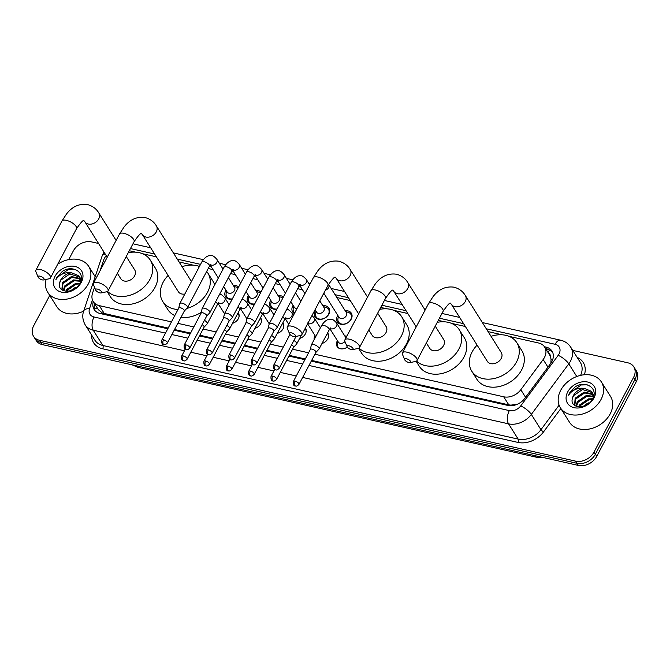 <?xml version="1.0" encoding="UTF-8"?>
<svg xmlns="http://www.w3.org/2000/svg" width="670" height="670" viewBox="0 0 670 670"><rect width="100%" height="100%" fill="white"/><g stroke="black" fill="none" stroke-linecap="round" stroke-linejoin="round"><path stroke-width="1" d="M238.152 312.706A7.755 5.871 147.8 0 1 238.436 313.108A7.755 5.871 147.8 0 1 238.336 318.694A7.755 5.871 147.8 0 1 232.515 323.334M260.513 317.748A7.755 5.871 147.8 0 1 260.798 318.149A7.755 5.871 147.8 0 1 260.697 323.736A7.755 5.871 147.8 0 1 254.885 328.375M282.882 322.789A7.755 5.871 147.8 0 1 283.167 323.191A7.755 5.871 147.8 0 1 283.067 328.777A7.755 5.871 147.8 0 1 277.246 333.417M305.378 328.007A7.755 5.871 147.8 0 1 305.528 328.233A7.755 5.871 147.8 0 1 305.428 333.819A7.755 5.871 147.8 0 1 299.616 338.459M327.613 332.873A7.755 5.871 147.8 0 1 327.898 333.275A7.755 5.871 147.8 0 1 327.798 338.861A7.755 5.871 147.8 0 1 321.977 343.501M314.113 339.715A7.755 5.871 147.8 0 1 314.875 335.955A7.755 5.871 147.8 0 1 315.059 335.628M347.303 347.102A7.755 5.871 147.8 0 1 337.136 346.583A7.755 5.871 147.8 0 1 337.245 340.997A7.755 5.871 147.8 0 1 337.42 340.67M232.222 299.096A8.249 6.248 147.8 0 1 225.547 296.768A8.249 6.248 147.8 0 1 225.656 290.822A8.249 6.248 147.8 0 1 226.008 290.21M254.583 304.138A8.249 6.248 147.8 0 1 247.908 301.81A8.249 6.248 147.8 0 1 248.017 295.864A8.249 6.248 147.8 0 1 248.377 295.252M276.945 309.18A8.249 6.248 147.8 0 1 270.278 306.852A8.249 6.248 147.8 0 1 270.387 300.905A8.249 6.248 147.8 0 1 270.739 300.294M294.39 313.552A8.249 6.248 147.8 0 1 292.639 311.893A8.249 6.248 147.8 0 1 292.748 305.947A8.249 6.248 147.8 0 1 293.108 305.336M322.848 305.729A8.249 6.248 147.8 0 1 328.962 308.141A8.249 6.248 147.8 0 1 328.861 314.088A8.249 6.248 147.8 0 1 321.868 319.222A8.249 6.248 147.8 0 1 315.009 316.935A8.249 6.248 147.8 0 1 315.118 310.989A8.249 6.248 147.8 0 1 315.47 310.378M345.217 310.771A8.249 6.248 147.8 0 1 351.331 313.183A8.249 6.248 147.8 0 1 351.222 319.129A8.249 6.248 147.8 0 1 344.229 324.263A8.249 6.248 147.8 0 1 337.37 321.977A8.249 6.248 147.8 0 1 337.479 316.031A8.249 6.248 147.8 0 1 337.839 315.419M314.925 354.237L503.714 396.799A14.539 11.005 -32.2 0 0 520.799 389.731L543.161 359.539A14.539 11.005 -32.2 0 0 544.434 357.529A14.539 11.005 -32.2 0 0 544.626 347.052A14.539 11.005 -32.2 0 0 538.571 342.998L509.049 336.34M550.882 363.165L551.05 359.195L550.229 356.088A4.849 3.668 -32.2 0 0 548.403 353.048M544.626 347.052L549.685 355.083A14.539 11.005 147.8 0 1 550.229 356.088M311.651 360.418L508.79 404.856L510.867 405.141L517.483 404.161M94.529 287.254L92.544 293.192A14.539 11.005 -32.2 0 0 93.256 301.584L98.373 309.708L102.46 313.066L168.178 328.074M174.543 329.506L190.54 333.116M199.827 335.209L212.909 338.157M222.197 340.251L235.271 343.199M244.558 345.293L257.64 348.241M266.928 350.335L280.001 353.283M289.289 355.376L305.286 358.978M93.256 301.584A14.539 11.005 -32.2 0 0 99.302 305.637L171.445 321.893M177.818 323.334L193.814 326.935M203.102 329.029L216.175 331.977M225.463 334.07L238.545 337.018M247.825 339.112L260.906 342.06M270.194 344.154L283.276 347.102M292.555 349.196L308.552 352.805M106.229 255.63A14.539 11.005 -32.2 0 0 103.515 260.429L100.056 270.755M502.207 334.799L488.078 331.616M465.374 326.499L451.48 323.367M444.637 321.818L438.289 320.394M407.804 313.518L393.91 310.386M387.067 308.845L380.728 307.413M350.234 300.537L336.868 297.53M324.849 294.817L323.158 294.432M302.488 289.775L297.664 288.686M280.119 284.733L275.303 283.644M257.757 279.691L252.933 278.603M235.388 274.65L230.572 273.561M213.027 269.608L208.211 268.519M193.211 265.144L179.083 261.953M156.378 256.836L142.484 253.704M135.65 252.163L129.302 250.731M344.799 336.022A7.755 5.871 147.8 0 1 346.876 336.122M300.487 300.688A8.249 6.248 147.8 0 1 301.232 300.629M278.117 295.646A8.249 6.248 147.8 0 1 283.377 297.045M255.756 290.604A8.249 6.248 147.8 0 1 261.007 291.994M233.395 285.562A8.249 6.248 147.8 0 1 238.646 286.953M572.741 350.385L627.748 362.78A14.539 11.005 147.8 0 1 633.795 366.833A14.539 11.005 147.8 0 1 633.611 377.319L594.022 452.074A14.539 11.005 147.8 0 1 575.664 461.153L39.547 340.293L40.904 342.437A14.539 11.005 147.8 0 1 34.848 338.384A14.539 11.005 147.8 0 0 40.904 342.437L577.012 463.297L40.904 342.437L42.252 344.581A14.539 11.005 147.8 0 1 36.205 340.528L33.5 336.24A14.539 11.005 147.8 0 1 33.693 325.754L49.731 295.453M594.022 452.074L595.379 454.218A14.539 11.005 147.8 0 1 577.012 463.297A14.539 11.005 147.8 0 0 595.379 454.218L634.959 379.454L595.379 454.218L596.727 456.362A14.539 11.005 147.8 0 1 578.369 465.432L42.252 344.581M633.795 366.833L635.152 368.977A14.539 11.005 147.8 0 1 634.959 379.454A14.539 11.005 147.8 0 0 635.152 368.977L636.5 371.121A14.539 11.005 147.8 0 1 636.307 381.599L596.727 456.362M311.282 361.122L507.751 405.409A14.539 11.005 -32.2 0 0 524.836 398.34L550.556 363.617A14.539 11.005 -32.2 0 0 551.829 361.616A14.539 11.005 -32.2 0 0 552.013 351.13A14.539 11.005 -32.2 0 0 545.966 347.077L544.409 346.725M545.774 348.877L547.315 349.221A14.539 11.005 147.8 0 1 552.608 352.253M68.717 259.6L73.273 250.999A14.539 11.005 147.8 0 1 91.631 241.92L98.582 243.486M39.547 340.293A14.539 11.005 147.8 0 1 33.5 336.24M93.272 301.609A14.539 11.005 -32.2 0 0 94.143 309.481A14.539 11.005 -32.2 0 0 100.19 313.535L167.802 328.777M174.175 330.209L190.171 333.819M199.459 335.913L212.532 338.861M221.82 340.955L234.902 343.903M244.19 345.996L257.263 348.944M266.551 351.038L279.633 353.986M288.912 356.08L304.909 359.681M94.897 310.503A14.539 11.005 147.8 0 1 94.621 303.753M560.698 390.309A24.229 18.341 147.8 0 1 581.233 375.217A24.229 18.341 147.8 0 1 601.384 381.942A24.229 18.341 147.8 0 1 601.065 399.412A24.229 18.341 147.8 0 1 580.53 414.504A24.229 18.341 147.8 0 1 560.38 407.779A24.229 18.341 147.8 0 1 560.698 390.309M601.384 381.942L610.504 396.406A24.229 18.341 147.8 0 1 610.186 413.876A24.229 18.341 147.8 0 1 589.642 428.968A24.229 18.341 147.8 0 1 569.5 422.242L560.38 407.779M572.431 398.357C569.157 409.018 587.54 409.755 592.548 398.952C598.846 388.433 585.605 379.865 575.128 386.883L569.508 393.014L568.587 395.191L569.994 393.315C573.847 389.253 578.637 387.62 584.374 388.433A10.955 8.291 147.8 0 0 573.445 395.484A10.955 8.291 147.8 0 0 572.431 398.357L573.553 395.652L582.548 389.546L592.414 392.645M594.039 397.829A15.804 11.96 147.8 0 1 574.09 407.687A15.804 11.96 147.8 0 1 567.725 391.891A15.804 11.96 147.8 0 1 587.674 382.034A15.804 11.96 147.8 0 1 594.039 397.829M593.126 394.58L584.692 392.947L575.697 399.052L574.768 405.517M593 394.069L584.156 392.092L575.162 398.198L574.567 405.367M593.31 396.849L586.836 396.347L577.841 402.452L576.543 406.414M593.319 396.246L586.3 395.501L577.306 401.606L575.999 406.204M592.221 399.513L588.98 399.747L579.986 405.853L579.424 406.925M592.64 398.767L588.444 398.901L579.45 405.007L578.57 406.866M593.746 395.87L591.493 391.314L584.374 388.433M593.26 397.411L592.163 392.21M593.913 395.057L593.369 394.429M583.796 406.221A10.955 8.291 147.8 0 1 588.595 402.871L583.093 406.439M587.263 384.84L581.192 384.974L569.567 393.106L568.587 395.191M57.737 264.189A24.229 18.341 147.8 0 1 88.683 266.359A24.229 18.341 147.8 0 1 88.365 283.829A24.229 18.341 147.8 0 1 67.829 298.929A24.229 18.341 147.8 0 1 47.679 292.195A24.229 18.341 147.8 0 1 46.13 279.415M59.73 282.782C56.456 293.443 74.839 294.18 79.847 283.377C86.145 272.849 72.913 264.281 62.427 271.308L56.808 277.439L55.886 279.616L57.293 277.74C61.146 273.67 65.945 272.045 71.673 272.858A10.955 8.291 147.8 0 0 60.744 279.901A10.955 8.291 147.8 0 0 59.73 282.782L60.853 280.068L69.848 273.963L79.713 277.07M81.346 282.246A15.804 11.96 147.8 0 1 61.389 292.103A15.804 11.96 147.8 0 1 55.024 276.316A15.804 11.96 147.8 0 1 74.973 266.451A15.804 11.96 147.8 0 1 81.346 282.246M80.434 279.005L71.992 277.363L62.997 283.469L62.067 289.934M80.299 278.494L71.456 276.517L62.461 282.623L61.866 289.783M80.609 281.266L74.135 280.772L65.141 286.877L63.843 290.839M80.626 280.663L73.599 279.918L64.605 286.023L63.298 290.621M79.521 283.938L76.279 284.172L67.285 290.278L66.724 291.349M79.948 283.192L75.743 283.318L66.749 289.423L65.878 291.291M81.053 280.286L79.998 277.481M80.568 281.835L78.792 275.738L71.673 272.858M81.212 279.474L80.668 278.846M71.104 290.638A10.955 8.291 147.8 0 1 75.894 287.288L70.392 290.864M83.65 311.148A24.229 18.341 147.8 0 1 56.799 306.667L47.679 292.195M74.563 269.265L68.499 269.399L56.875 277.531L55.886 279.616M406.472 358.768A3.392 1.34 -152.1 0 0 404.68 359.723A3.392 1.34 -152.1 0 0 408.834 362.52A3.392 1.34 -152.1 0 0 410.09 362.587A3.392 1.34 -152.1 0 0 410.082 360.778A3.392 1.34 -152.1 0 0 406.472 358.768M404.68 359.723L402.511 354.472A8.241 3.258 27.9 0 1 402.461 352.856A8.241 3.258 27.9 0 1 406.866 352.16A8.241 3.258 27.9 0 1 414.479 355.963A8.241 3.258 27.9 0 1 417.016 360.569A8.241 3.258 27.9 0 1 415.66 361.432L410.09 362.587M465.382 295.604A8.241 6.239 -32.2 0 1 465.273 301.542A8.241 6.239 -32.2 0 1 454.871 306.684A8.241 6.239 -32.2 0 1 451.438 304.389L487.333 361.348A8.241 6.239 -32.2 0 0 494.184 363.634A8.241 6.239 -32.2 0 0 501.168 358.5A8.241 6.239 -32.2 0 0 501.277 352.562L465.382 295.604C462.97 291.458 459.218 288.661 454.118 287.196C445.81 286.04 438.791 289.189 433.055 296.651L428.498 303.669L402.461 352.856M491.043 336.323A26.658 20.175 147.8 0 1 516.855 342.739A26.658 20.175 147.8 0 1 516.511 361.959A26.658 20.175 147.8 0 1 493.916 378.567A26.658 20.175 147.8 0 1 471.755 371.163A26.658 20.175 147.8 0 1 472.099 351.951A26.658 20.175 147.8 0 1 477.107 345.109M516.855 342.739L521.922 350.779A26.658 20.175 147.8 0 1 521.57 369.999A26.658 20.175 147.8 0 1 498.982 386.598A26.658 20.175 147.8 0 1 476.822 379.203L471.755 371.163M348.903 345.795A3.392 1.34 -152.1 0 0 347.11 346.742A3.392 1.34 -152.1 0 0 351.273 349.547A3.392 1.34 -152.1 0 0 352.521 349.614A3.392 1.34 -152.1 0 0 352.512 347.797A3.392 1.34 -152.1 0 0 348.903 345.795M347.11 346.742L344.941 341.491A8.241 3.258 27.9 0 1 344.891 339.883A8.241 3.258 27.9 0 1 349.296 339.179A8.241 3.258 27.9 0 1 356.909 342.981A8.241 3.258 27.9 0 1 359.455 347.588A8.241 3.258 27.9 0 1 358.09 348.45L352.521 349.614M426.346 342.948L429.763 348.366A8.241 6.239 -32.2 0 0 436.614 350.653A8.241 6.239 -32.2 0 0 443.599 345.519A8.241 6.239 -32.2 0 0 443.707 339.581L435.24 326.148M437.259 322.337A26.658 20.175 147.8 0 1 459.285 329.766A26.658 20.175 147.8 0 1 458.942 348.978A26.658 20.175 147.8 0 1 416.547 361.08M459.285 329.766L464.352 337.797A26.658 20.175 147.8 0 1 464.008 357.018A26.658 20.175 147.8 0 1 441.413 373.625A26.658 20.175 147.8 0 1 419.253 366.222L416.137 361.289M291.341 332.814A3.392 1.34 -152.1 0 0 289.541 333.769A3.392 1.34 -152.1 0 0 293.703 336.566A3.392 1.34 -152.1 0 0 294.959 336.633A3.392 1.34 -152.1 0 0 294.942 334.824A3.392 1.34 -152.1 0 0 291.341 332.814M289.541 333.769L287.371 328.509A8.241 3.258 27.9 0 1 287.321 326.901A8.241 3.258 27.9 0 1 291.735 326.198A8.241 3.258 27.9 0 1 299.339 330.009A8.241 3.258 27.9 0 1 301.885 334.615A8.241 3.258 27.9 0 1 300.52 335.477L294.959 336.633M368.785 329.967L372.202 335.394A8.241 6.239 -32.2 0 0 379.053 337.68A8.241 6.239 -32.2 0 0 386.029 332.546A8.241 6.239 -32.2 0 0 386.138 326.608L377.671 313.175M379.689 309.364A26.658 20.175 147.8 0 1 401.724 316.784A26.658 20.175 147.8 0 1 401.372 336.005A26.658 20.175 147.8 0 1 358.978 348.099M401.724 316.784L406.782 324.824A26.658 20.175 147.8 0 1 406.439 344.037A26.658 20.175 147.8 0 1 383.843 360.644A26.658 20.175 147.8 0 1 361.683 353.249L358.576 348.308M97.477 289.113A3.392 1.34 -152.1 0 0 95.684 290.068A3.392 1.34 -152.1 0 0 99.847 292.865A3.392 1.34 -152.1 0 0 101.103 292.932A3.392 1.34 -152.1 0 0 101.086 291.123A3.392 1.34 -152.1 0 0 97.477 289.113M95.684 290.068L93.515 284.809A8.241 3.258 27.9 0 1 93.465 283.201A8.241 3.258 27.9 0 1 97.879 282.497A8.241 3.258 27.9 0 1 105.483 286.308A8.241 3.258 27.9 0 1 108.029 290.914A8.241 3.258 27.9 0 1 106.664 291.777L101.103 292.932M178.019 309.481A26.658 20.175 147.8 0 1 162.76 301.508A26.658 20.175 147.8 0 1 163.112 282.288A26.658 20.175 147.8 0 1 168.111 275.454M182.056 266.668A26.658 20.175 147.8 0 1 199.434 266.442M206.661 271.434A26.658 20.175 147.8 0 1 207.868 273.084A26.658 20.175 147.8 0 1 207.516 292.304A26.658 20.175 147.8 0 1 186.746 308.476M207.868 273.084L212.926 281.124A26.658 20.175 147.8 0 1 214.668 284.959M191.436 281.559L156.386 225.941A8.241 6.239 -32.2 0 1 156.278 231.887A8.241 6.239 -32.2 0 1 145.876 237.029A8.241 6.239 -32.2 0 1 142.45 234.726L178.346 291.693A8.241 6.239 -32.2 0 0 184.82 294.046M201.302 312.304A26.658 20.175 147.8 0 1 180.992 317.337M174.795 315.578A26.658 20.175 147.8 0 1 167.827 309.548L162.76 301.508M39.915 276.141A3.392 1.34 -152.1 0 0 38.115 277.087A3.392 1.34 -152.1 0 0 42.277 279.884A3.392 1.34 -152.1 0 0 43.533 279.951A3.392 1.34 -152.1 0 0 43.517 278.142A3.392 1.34 -152.1 0 0 39.915 276.141M38.115 277.087L35.946 271.836A8.241 3.258 27.9 0 1 35.895 270.219A8.241 3.258 27.9 0 1 40.309 269.524A8.241 3.258 27.9 0 1 47.913 273.327A8.241 3.258 27.9 0 1 50.459 277.933A8.241 3.258 27.9 0 1 49.094 278.795L43.533 279.951M117.359 273.285L120.776 278.712A8.241 6.239 -32.2 0 0 127.627 280.998A8.241 6.239 -32.2 0 0 134.611 275.864A8.241 6.239 -32.2 0 0 134.712 269.926L126.253 256.493M128.272 252.682A26.658 20.175 147.8 0 1 150.298 260.111A26.658 20.175 147.8 0 1 149.946 279.323A26.658 20.175 147.8 0 1 107.552 291.425M150.298 260.111L155.365 268.142A26.658 20.175 147.8 0 1 155.013 287.363A26.658 20.175 147.8 0 1 132.417 303.962A26.658 20.175 147.8 0 1 110.257 296.567L107.15 291.634M338.409 316.332L337.973 318.577A7.269 5.502 -32.2 0 0 338.534 321.994A7.269 5.502 -32.2 0 0 344.581 324.012A7.269 5.502 -32.2 0 0 350.745 319.481A7.269 5.502 -32.2 0 0 350.837 314.238A7.269 5.502 -32.2 0 0 348.006 312.262L345.787 311.684M323.819 293.184L338.97 317.228A4.363 3.3 -32.2 0 0 342.596 318.434A4.363 3.3 -32.2 0 0 346.298 315.721A4.363 3.3 -32.2 0 0 346.356 312.572L328.66 284.499A4.363 3.3 -32.2 0 1 328.602 287.639A4.363 3.3 -32.2 0 1 325.377 290.236M316.047 311.29L315.612 313.535A7.269 5.502 -32.2 0 0 316.173 316.952A7.269 5.502 -32.2 0 0 322.22 318.97A7.269 5.502 -32.2 0 0 328.375 314.439A7.269 5.502 -32.2 0 0 328.476 309.197A7.269 5.502 -32.2 0 0 325.637 307.22L323.426 306.642M315.059 309.724L316.609 312.187A4.363 3.3 -32.2 0 0 320.235 313.392A4.363 3.3 -32.2 0 0 323.928 310.679A4.363 3.3 -32.2 0 0 323.987 307.53L319.766 300.838M273.77 331.231L276.844 327.957A4.363 1.725 -152.1 0 0 276.953 327.806A4.363 1.725 -152.1 0 0 276.735 326.583A4.363 1.725 -152.1 0 0 271.584 323.35A4.363 1.725 -152.1 0 0 269.248 323.727A4.363 1.725 -152.1 0 0 269.181 323.903L268.201 328.283M273.72 331.281A3.149 1.248 -152.1 0 0 273.804 331.173A3.149 1.248 -152.1 0 0 273.645 330.293A3.149 1.248 -152.1 0 0 269.918 327.957A3.149 1.248 -152.1 0 0 268.234 328.225A3.149 1.248 -152.1 0 0 268.184 328.35M251.409 326.19L254.483 322.915A4.363 1.725 -152.1 0 0 254.592 322.764A4.363 1.725 -152.1 0 0 254.374 321.541A4.363 1.725 -152.1 0 0 249.215 318.309A4.363 1.725 -152.1 0 0 246.878 318.685A4.363 1.725 -152.1 0 0 246.82 318.861L245.84 323.241M251.359 326.24A3.149 1.248 -152.1 0 0 251.434 326.131A3.149 1.248 -152.1 0 0 251.275 325.252A3.149 1.248 -152.1 0 0 247.557 322.915A3.149 1.248 -152.1 0 0 245.873 323.183A3.149 1.248 -152.1 0 0 245.823 323.309M293.678 306.249L293.242 308.493A7.269 5.502 -32.2 0 0 293.812 311.91A7.269 5.502 -32.2 0 0 294.716 312.932M290.797 301.668L294.239 307.145A4.363 3.3 -32.2 0 0 297.095 308.451M282.824 298.083A7.269 5.502 -32.2 0 0 280.906 297.137L278.695 296.559M268.427 296.626L271.878 302.103A4.363 3.3 -32.2 0 0 275.504 303.309A4.363 3.3 -32.2 0 0 279.197 300.596A4.363 3.3 -32.2 0 0 279.256 297.447L273.134 287.74M229.04 321.148L232.122 317.873A4.363 1.725 -152.1 0 0 232.23 317.722A4.363 1.725 -152.1 0 0 232.004 316.5A4.363 1.725 -152.1 0 0 226.854 313.267A4.363 1.725 -152.1 0 0 224.517 313.644A4.363 1.725 -152.1 0 0 224.45 313.82L223.47 318.2M228.998 321.198A3.149 1.248 -152.1 0 0 229.073 321.089A3.149 1.248 -152.1 0 0 228.914 320.21A3.149 1.248 -152.1 0 0 225.187 317.873A3.149 1.248 -152.1 0 0 223.504 318.141A3.149 1.248 -152.1 0 0 223.462 318.267M271.316 301.207L270.881 303.451A7.269 5.502 -32.2 0 0 271.442 306.868A7.269 5.502 -32.2 0 0 277.062 308.962M260.463 293.041A7.269 5.502 -32.2 0 0 258.545 292.095L256.334 291.517M246.066 291.584L249.516 297.061A4.363 3.3 -32.2 0 0 253.143 298.267A4.363 3.3 -32.2 0 0 256.836 295.554A4.363 3.3 -32.2 0 0 256.895 292.405L250.773 282.698M206.678 316.106L209.752 312.831A4.363 1.725 -152.1 0 0 209.861 312.681A4.363 1.725 -152.1 0 0 209.643 311.458A4.363 1.725 -152.1 0 0 204.484 308.225A4.363 1.725 -152.1 0 0 202.156 308.602A4.363 1.725 -152.1 0 0 202.089 308.778L201.109 313.158M206.628 316.156A3.149 1.248 -152.1 0 0 206.703 316.047A3.149 1.248 -152.1 0 0 206.544 315.168A3.149 1.248 -152.1 0 0 202.826 312.831A3.149 1.248 -152.1 0 0 201.142 313.099A3.149 1.248 -152.1 0 0 201.092 313.225M248.947 296.165L248.52 298.41A7.269 5.502 -32.2 0 0 249.081 301.827A7.269 5.502 -32.2 0 0 254.701 303.92M238.093 288A7.269 5.502 -32.2 0 0 236.175 287.053L233.964 286.475M223.696 286.542L227.147 292.019A4.363 3.3 -32.2 0 0 230.773 293.226A4.363 3.3 -32.2 0 0 234.475 290.512A4.363 3.3 -32.2 0 0 234.525 287.363L228.403 277.656M184.309 311.064L187.391 307.79A4.363 1.725 -152.1 0 0 187.5 307.639A4.363 1.725 -152.1 0 0 187.273 306.416A4.363 1.725 -152.1 0 0 182.123 303.183A4.363 1.725 -152.1 0 0 179.786 303.56A4.363 1.725 -152.1 0 0 179.719 303.736L178.739 308.116M184.267 311.115A3.149 1.248 -152.1 0 0 184.342 311.006A3.149 1.248 -152.1 0 0 184.183 310.126A3.149 1.248 -152.1 0 0 180.464 307.79A3.149 1.248 -152.1 0 0 178.773 308.058A3.149 1.248 -152.1 0 0 178.731 308.183M226.586 291.123L226.15 293.368A7.269 5.502 -32.2 0 0 226.711 296.785A7.269 5.502 -32.2 0 0 232.331 298.879M345.929 337.906A4.363 3.3 -32.2 0 0 345.703 337.446L336.583 322.982A4.363 3.3 -32.2 0 1 336.524 326.123A4.363 3.3 -32.2 0 1 331.248 328.886A4.363 3.3 -32.2 0 1 330.109 328.493M315.897 352.403L318.97 349.129A4.363 1.725 -152.1 0 0 319.079 348.978A4.363 1.725 -152.1 0 0 318.861 347.755A4.363 1.725 -152.1 0 0 313.702 344.522A4.363 1.725 -152.1 0 0 311.374 344.899A4.363 1.725 -152.1 0 0 311.307 345.075L310.327 349.455M315.846 352.453A3.149 1.248 -152.1 0 0 315.93 352.345A3.149 1.248 -152.1 0 0 315.763 351.465A3.149 1.248 -152.1 0 0 312.044 349.129A3.149 1.248 -152.1 0 0 310.361 349.397A3.149 1.248 -152.1 0 0 310.31 349.522M337.764 341.206L337.328 343.45A7.269 5.502 -32.2 0 0 337.889 346.859A7.269 5.502 -32.2 0 0 340.452 348.769M329.908 328.744L338.325 342.094A4.363 3.3 -32.2 0 0 344.966 341.558M328.434 337.203A7.269 5.502 -32.2 0 0 327.823 334.07A7.269 5.502 -32.2 0 0 327.32 333.417M293.527 347.361L296.609 344.087A4.363 1.725 -152.1 0 0 296.718 343.936A4.363 1.725 -152.1 0 0 296.492 342.713A4.363 1.725 -152.1 0 0 293.896 340.502M293.485 347.412A3.149 1.248 -152.1 0 0 293.56 347.303A3.149 1.248 -152.1 0 0 293.401 346.423A3.149 1.248 -152.1 0 0 291.592 344.857M306.064 332.161A7.269 5.502 -32.2 0 0 305.461 329.029A7.269 5.502 -32.2 0 0 305.101 328.543M271.166 342.32L274.239 339.045A4.363 1.725 -152.1 0 0 274.348 338.894A4.363 1.725 -152.1 0 0 274.13 337.672A4.363 1.725 -152.1 0 0 271.534 335.461M271.116 342.37A3.149 1.248 -152.1 0 0 271.199 342.261A3.149 1.248 -152.1 0 0 271.04 341.382A3.149 1.248 -152.1 0 0 269.223 339.816M283.703 327.119A7.269 5.502 -32.2 0 0 283.092 323.987A7.269 5.502 -32.2 0 0 282.589 323.334M248.804 337.278L251.878 334.003A4.363 1.725 -152.1 0 0 251.987 333.853A4.363 1.725 -152.1 0 0 251.761 332.63A4.363 1.725 -152.1 0 0 249.173 330.419M248.754 337.328A3.149 1.248 -152.1 0 0 248.83 337.219A3.149 1.248 -152.1 0 0 248.671 336.34A3.149 1.248 -152.1 0 0 246.862 334.774M261.334 322.077A7.269 5.502 -32.2 0 0 260.731 318.945A7.269 5.502 -32.2 0 0 260.228 318.292M226.435 332.236L229.509 328.962A4.363 1.725 -152.1 0 0 229.617 328.811A4.363 1.725 -152.1 0 0 229.4 327.588A4.363 1.725 -152.1 0 0 226.803 325.377M226.385 332.286A3.149 1.248 -152.1 0 0 226.468 332.178A3.149 1.248 -152.1 0 0 226.309 331.298A3.149 1.248 -152.1 0 0 224.5 329.732M238.972 317.036A7.269 5.502 -32.2 0 0 238.361 313.903A7.269 5.502 -32.2 0 0 237.858 313.25M204.074 327.195L207.147 323.92A4.363 1.725 -152.1 0 0 207.256 323.769A4.363 1.725 -152.1 0 0 207.038 322.546A4.363 1.725 -152.1 0 0 204.442 320.335M204.023 327.245A3.149 1.248 -152.1 0 0 204.099 327.136A3.149 1.248 -152.1 0 0 203.94 326.257A3.149 1.248 -152.1 0 0 202.131 324.69M547.951 367.135L543.161 359.539M548.01 352.428A14.539 7.571 -77.3 0 1 549.618 350.008M510.59 405.719A14.539 7.571 -77.3 0 1 510.867 405.141M102.049 313.954A14.539 7.571 -77.3 0 1 102.46 313.066M551.05 359.195A14.539 4.347 36.5 0 1 552.549 360.016M94.445 309.155A14.539 6.968 18.5 0 1 97.527 308.368M525.59 397.327L520.799 389.731M508.79 404.856L503.714 396.799M104.378 313.686L99.302 305.637M534.392 455.525A16.959 8.827 102.7 0 0 537.332 457.434L138.28 367.478A16.959 8.827 -77.3 0 1 135.34 365.56M636.307 381.599L633.611 377.319M578.369 465.432L575.664 461.153M547.315 349.221L545.966 347.077M308.987 365.452L509.334 410.609A9.69 7.337 -32.2 0 0 520.724 405.903L558.185 355.326A9.69 7.337 -32.2 0 0 559.031 353.986A9.69 7.337 -32.2 0 0 555.12 344.296L486.286 328.777M555.12 344.296A9.69 5.042 102.7 0 1 560.631 340.201C564.969 341.214 568.336 343.543 570.731 347.186A19.388 14.673 147.8 0 1 570.48 361.163A19.388 14.673 147.8 0 1 568.788 363.844L576.769 376.515M103.984 252.071L102.083 256.099A9.69 4.648 18.5 0 1 105.19 253.98M577.163 357.403A21.808 16.507 147.8 0 1 584.424 374.748M580.639 375.342A19.388 14.673 -32.2 0 0 580.354 362.462L570.731 347.186M560.857 408.533L543.605 431.815A21.808 16.507 147.8 0 1 517.969 442.418L102.661 348.794A21.808 16.507 147.8 0 1 91.606 335.025M558.185 355.326A9.69 2.898 36.5 0 1 568.788 363.844L531.327 414.42L540.958 429.688L559.098 405.183M520.724 405.903A9.69 2.898 36.5 0 1 531.327 414.42A19.388 14.673 147.8 0 1 508.538 423.842L518.17 439.11A19.388 14.673 -32.2 0 0 540.958 429.688A2.42 0.72 -143.5 0 0 543.605 431.815M184.451 350.779L93.239 330.218L102.862 345.486L518.17 439.11A2.42 1.265 -77.3 0 1 517.969 442.418M92.452 299.934L89.52 308.694A9.69 7.337 -32.2 0 0 94.026 316.985A9.69 5.042 102.7 0 0 93.239 330.218A19.388 14.673 147.8 0 1 85.174 324.816L94.797 340.084A19.388 14.673 -32.2 0 0 102.862 345.486A2.42 1.265 -77.3 0 1 102.661 348.794M509.334 410.609A9.69 5.042 102.7 0 0 508.538 423.842L302.647 377.428M296.282 375.987L280.286 372.386M273.913 370.946L257.916 367.344M251.552 365.904L235.555 362.303M229.182 360.862L213.186 357.261M206.821 355.82L190.824 352.219M463.59 323.66L439.445 318.216M406.02 310.687L381.875 305.244M348.45 297.706L335.084 294.691M300.704 286.944L298.82 286.517M278.335 281.903L276.45 281.475M255.974 276.861L254.089 276.434M233.604 271.819L231.72 271.392M211.243 266.777L209.358 266.35M200.539 264.365L177.299 259.123M154.594 254.005L130.449 248.562M94.026 316.985L165.515 333.107M171.88 334.539L187.876 338.149M197.164 340.243L210.246 343.191M219.534 345.284L232.607 348.233M241.895 350.326L254.977 353.274M264.256 355.368L277.338 358.316M286.626 360.41L302.622 364.011M102.083 256.099L83.708 310.972A9.69 4.648 18.5 0 1 89.52 308.694M450.491 303.276L450.542 303.284C449.947 302.296 447.451 305.001 443.063 311.382A8.241 3.258 -152.1 0 0 440.517 306.776A8.241 3.258 -152.1 0 0 432.912 302.974A8.241 3.258 -152.1 0 0 428.498 303.669M416.221 326.868L393.868 291.408A8.241 6.239 -32.2 0 0 397.302 293.703A8.241 6.239 -32.2 0 0 407.703 288.561A8.241 6.239 -32.2 0 0 407.812 282.623C405.409 278.486 401.648 275.68 396.548 274.223C388.24 273.067 381.222 276.216 375.493 283.678L370.929 290.696L344.891 339.883M392.922 290.294L392.972 290.303C392.377 289.323 389.89 292.019 385.493 298.401A8.241 3.258 -152.1 0 0 382.947 293.795A8.241 3.258 -152.1 0 0 375.342 289.993A8.241 3.258 -152.1 0 0 370.929 290.696M358.651 313.887L336.307 278.435A8.241 6.239 -32.2 0 0 339.732 280.73A8.241 6.239 -32.2 0 0 350.134 275.588A8.241 6.239 -32.2 0 0 350.243 269.65C347.839 265.504 344.087 262.699 338.978 261.241C330.67 260.086 323.652 263.235 317.923 270.697L313.359 277.715L287.321 326.901M335.36 277.321L335.402 277.321C334.816 276.341 332.32 279.047 327.923 285.428A8.241 3.258 -152.1 0 0 325.385 280.822A8.241 3.258 -152.1 0 0 317.773 277.02A8.241 3.258 -152.1 0 0 313.359 277.715M141.504 233.612L141.546 233.621C140.96 232.641 138.464 235.346 134.067 241.728A8.241 3.258 -152.1 0 0 131.521 237.121A8.241 3.258 -152.1 0 0 123.917 233.319A8.241 3.258 -152.1 0 0 119.503 234.014L93.465 283.201M107.225 257.213L84.881 221.753A8.241 6.239 -32.2 0 0 88.306 224.048A8.241 6.239 -32.2 0 0 98.716 218.906A8.241 6.239 -32.2 0 0 98.817 212.968C96.413 208.822 92.661 206.025 87.561 204.568C79.253 203.404 72.226 206.561 66.498 214.015L61.941 221.041L35.895 270.219M83.934 220.639L83.984 220.648C83.39 219.659 80.894 222.365 76.497 228.746A8.241 3.258 -152.1 0 0 73.96 224.14A8.241 3.258 -152.1 0 0 66.347 220.338A8.241 3.258 -152.1 0 0 61.941 221.041M275.328 365.024A3.149 1.641 -77.3 0 0 275.069 369.329A3.149 1.641 102.7 0 0 275.73 369.84C276.492 370.342 277.656 369.807 279.206 368.24A3.149 1.248 -152.1 0 0 278.234 366.482A3.149 1.248 -152.1 0 0 275.328 365.024A3.149 1.248 -152.1 0 0 273.645 365.292L289.984 334.439M252.959 359.983A3.149 1.641 -77.3 0 0 252.707 364.287A3.149 1.641 102.7 0 0 253.369 364.798C254.131 365.301 255.287 364.765 256.845 363.199A3.149 1.248 -152.1 0 0 255.873 361.44A3.149 1.248 -152.1 0 0 252.959 359.983A3.149 1.248 -152.1 0 0 251.275 360.251L268.234 328.225M299.817 284.968A4.363 3.3 -32.2 0 0 300.964 285.37A4.363 3.3 -32.2 0 0 306.24 282.598A4.363 3.3 -32.2 0 0 306.291 279.457L309.632 284.758M299.733 284.474L300.42 284.415L298.912 286.333A4.363 1.725 -152.1 0 0 297.572 283.896A4.363 1.725 -152.1 0 0 293.544 281.877A4.363 1.725 -152.1 0 0 293.318 281.835A4.363 1.725 -152.1 0 0 291.207 282.254L269.248 323.727M230.597 354.941A3.149 1.641 -77.3 0 0 230.338 359.246A3.149 1.641 102.7 0 0 230.999 359.757C231.761 360.259 232.925 359.723 234.475 358.157A3.149 1.248 -152.1 0 0 233.503 356.398A3.149 1.248 -152.1 0 0 230.597 354.941A3.149 1.248 -152.1 0 0 228.914 355.209L245.873 323.183M277.455 279.926A4.363 3.3 -32.2 0 0 278.594 280.328A4.363 3.3 -32.2 0 0 283.871 277.556A4.363 3.3 -32.2 0 0 283.929 274.415L290.135 284.264M277.372 279.432L278.058 279.373L276.551 281.291A4.363 1.725 -152.1 0 0 275.203 278.854A4.363 1.725 -152.1 0 0 271.174 276.836A4.363 1.725 -152.1 0 0 270.948 276.794A4.363 1.725 -152.1 0 0 268.838 277.213L246.878 318.685M208.236 349.899A3.149 1.641 -77.3 0 0 207.976 354.204A3.149 1.641 102.7 0 0 208.638 354.715C209.4 355.217 210.556 354.681 212.114 353.115A3.149 1.248 -152.1 0 0 211.142 351.356A3.149 1.248 -152.1 0 0 208.236 349.899A3.149 1.248 -152.1 0 0 206.544 350.167L223.504 318.141M255.086 274.884A4.363 3.3 -32.2 0 0 256.233 275.286A4.363 3.3 -32.2 0 0 261.509 272.514A4.363 3.3 -32.2 0 0 261.56 269.373L267.774 279.222M255.002 274.39L255.689 274.332L254.181 276.249A4.363 1.725 -152.1 0 0 252.841 273.812A4.363 1.725 -152.1 0 0 248.813 271.794A4.363 1.725 -152.1 0 0 248.587 271.752A4.363 1.725 -152.1 0 0 246.476 272.171L224.517 313.644M185.866 344.857A3.149 1.641 -77.3 0 0 185.607 349.162A3.149 1.641 102.7 0 0 186.268 349.673C187.03 350.175 188.195 349.639 189.752 348.073A3.149 1.248 -152.1 0 0 188.773 346.315A3.149 1.248 -152.1 0 0 185.866 344.857A3.149 1.248 -152.1 0 0 184.183 345.125L201.142 313.099M232.725 269.842A4.363 3.3 -32.2 0 0 233.864 270.245A4.363 3.3 -32.2 0 0 239.14 267.472A4.363 3.3 -32.2 0 0 239.198 264.332L245.404 274.181M232.641 269.348L233.328 269.29L231.82 271.208A4.363 1.725 -152.1 0 0 230.472 268.771A4.363 1.725 -152.1 0 0 226.443 266.752A4.363 1.725 -152.1 0 0 226.217 266.71A4.363 1.725 -152.1 0 0 224.107 267.129L202.156 308.602M163.505 339.816A3.149 1.641 -77.3 0 0 163.245 344.12A3.149 1.641 102.7 0 0 163.907 344.631C164.669 345.134 165.825 344.598 167.383 343.032A3.149 1.248 -152.1 0 0 166.411 341.273A3.149 1.248 -152.1 0 0 163.505 339.816A3.149 1.248 -152.1 0 0 161.813 340.084L178.773 308.058M210.355 264.801A4.363 3.3 -32.2 0 0 211.502 265.203A4.363 3.3 -32.2 0 0 216.778 262.431A4.363 3.3 -32.2 0 0 216.837 259.29L223.043 269.139M210.271 264.307L210.958 264.248L209.459 266.166A4.363 1.725 -152.1 0 0 208.11 263.729A4.363 1.725 -152.1 0 0 204.082 261.71A4.363 1.725 -152.1 0 0 203.856 261.668A4.363 1.725 -152.1 0 0 201.745 262.087L179.786 303.56M295.085 381.163A3.149 1.641 -77.3 0 0 294.834 385.459A3.149 1.641 102.7 0 0 295.495 385.97C296.257 386.473 297.413 385.937 298.971 384.379A3.149 1.248 -152.1 0 0 297.999 382.612A3.149 1.248 -152.1 0 0 295.085 381.163A3.149 1.248 -152.1 0 0 293.401 381.431L310.361 349.397M330.025 327.998L330.712 327.94L329.204 329.858A4.363 1.725 -152.1 0 0 327.856 327.421A4.363 1.725 -152.1 0 0 323.828 325.402A4.363 1.725 -152.1 0 0 323.61 325.36A4.363 1.725 -152.1 0 0 321.5 325.771L311.374 344.899M272.724 376.121A3.149 1.641 -77.3 0 0 272.464 380.418A3.149 1.641 102.7 0 0 273.125 380.928C273.888 381.431 275.052 380.895 276.601 379.337A3.149 1.248 -152.1 0 0 275.63 377.57A3.149 1.248 -152.1 0 0 272.724 376.121A3.149 1.248 -152.1 0 0 271.032 376.381L274.725 369.421M307.781 323.476A4.363 3.3 -32.2 0 0 308.887 323.845A4.363 3.3 -32.2 0 0 314.163 321.081A4.363 3.3 -32.2 0 0 314.222 317.94L320.428 327.789M250.354 371.079A3.149 1.641 -77.3 0 0 250.103 375.376A3.149 1.641 102.7 0 0 250.764 375.887C251.526 376.389 252.682 375.853 254.24 374.296A3.149 1.248 -152.1 0 0 253.268 372.528A3.149 1.248 -152.1 0 0 250.354 371.079A3.149 1.248 -152.1 0 0 248.671 371.339L252.356 364.38M285.378 318.409A4.363 3.3 -32.2 0 0 286.517 318.803A4.363 3.3 -32.2 0 0 291.802 316.039A4.363 3.3 -32.2 0 0 291.852 312.898L293.418 315.377M285.294 317.915L285.981 317.856L284.474 319.774A4.363 1.725 -152.1 0 0 282.681 316.985M227.993 366.038A3.149 1.641 -77.3 0 0 227.733 370.334A3.149 1.641 102.7 0 0 228.395 370.845C229.157 371.347 230.321 370.812 231.87 369.254A3.149 1.248 -152.1 0 0 230.899 367.487A3.149 1.248 -152.1 0 0 227.993 366.038A3.149 1.248 -152.1 0 0 226.309 366.297L229.994 359.338M263.017 313.367A4.363 3.3 -32.2 0 0 264.156 313.761A4.363 3.3 -32.2 0 0 269.432 310.997A4.363 3.3 -32.2 0 0 269.491 307.857L273.921 314.892M262.933 312.873L263.62 312.815L262.112 314.733A4.363 1.725 -152.1 0 0 260.32 311.944M205.623 360.996A3.149 1.641 -77.3 0 0 205.372 365.292A3.149 1.641 102.7 0 0 206.033 365.803C206.796 366.306 207.951 365.77 209.509 364.212A3.149 1.248 -152.1 0 0 208.537 362.445A3.149 1.248 -152.1 0 0 205.623 360.996A3.149 1.248 -152.1 0 0 203.94 361.256L207.625 354.296M240.647 308.326A4.363 3.3 -32.2 0 0 241.795 308.719A4.363 3.3 -32.2 0 0 247.071 305.956A4.363 3.3 -32.2 0 0 247.121 302.815L251.56 309.85M240.564 307.832L241.25 307.773L239.743 309.691A4.363 1.725 -152.1 0 0 237.951 306.902M183.262 355.954A3.149 1.641 -77.3 0 0 183.002 360.251A3.149 1.641 102.7 0 0 183.664 360.762C184.426 361.264 185.59 360.728 187.139 359.17A3.149 1.248 -152.1 0 0 186.168 357.403A3.149 1.248 -152.1 0 0 183.262 355.954A3.149 1.248 -152.1 0 0 181.578 356.214L185.263 349.254M218.286 303.284A4.363 3.3 -32.2 0 0 219.425 303.678A4.363 3.3 -32.2 0 0 224.701 300.914A4.363 3.3 -32.2 0 0 224.76 297.773L229.19 304.808M218.202 302.79L218.889 302.731L217.382 304.649A4.363 1.725 -152.1 0 0 215.589 301.86M138.28 367.478L132.049 364.823M537.332 457.434L544.166 457.727M83.708 310.972C83.105 312.53 81.388 317.949 85.174 324.816M560.631 340.201L482.367 322.555M459.662 317.438L441.966 313.451M425.308 309.691L424.797 309.582M402.101 304.465L384.396 300.47M367.738 296.718L367.235 296.601M344.531 291.484L331.164 288.469M310.177 283.737L308.795 283.427M292.765 279.817L286.433 278.385M270.404 274.775L264.064 273.343M248.034 269.734L241.703 268.302M225.673 264.692L219.341 263.26M203.311 259.65L173.379 252.9M150.675 247.783L132.978 243.796M88.683 266.359L95.19 276.685M79.462 276.635L79.998 277.489M443.063 311.382L417.016 360.569M451.438 304.389L450.449 303.259M425.107 310.068L407.812 282.623M385.493 298.401L359.455 347.588M393.868 291.408L392.88 290.278M367.545 297.095L350.243 269.65M327.923 285.428L301.885 334.615M336.307 278.435L335.31 277.305M156.386 225.941C153.983 221.803 150.231 218.998 145.122 217.541C136.814 216.385 129.796 219.534 124.067 226.996L119.503 234.014M134.067 241.728L108.029 290.914M142.45 234.726L141.454 233.604M116.119 240.413L98.817 212.968M76.497 228.746L50.459 277.933M84.881 221.753L83.884 220.623M350.837 314.238L352.077 316.198M338.534 321.994L339.774 323.953M279.206 368.24L296.065 336.399M273.645 365.292C273.394 368.609 274.097 370.125 275.73 369.84M328.476 309.197L329.707 311.156M306.291 279.457C303.837 276.743 302.078 275.538 301.023 275.847C297.497 275.203 294.222 277.338 291.207 282.254M316.173 316.952L317.413 318.912M304.925 293.653L299.616 285.219M298.912 286.333L276.953 327.806M256.845 363.199L273.804 331.173M251.275 360.251C251.032 363.567 251.727 365.083 253.369 364.798M300.872 301.307L295.503 292.782M283.929 274.415C281.475 271.702 279.717 270.496 278.653 270.806C275.135 270.161 271.861 272.296 268.838 277.213M293.812 311.91L294.599 313.158M285.428 293.159L277.254 280.177M276.551 281.291L254.592 322.764M234.475 358.157L251.434 326.131M228.914 355.209C228.663 358.525 229.366 360.041 230.999 359.757M261.56 269.373C259.106 266.66 257.355 265.454 256.292 265.764C252.766 265.119 249.5 267.255 246.476 272.171M271.442 306.868L272.682 308.828M263.067 288.117L254.885 275.135M254.181 276.249L232.23 317.722M212.114 353.115L229.073 321.089M206.544 350.167C206.301 353.484 206.996 355 208.638 354.715M239.198 264.332C236.745 261.618 234.986 260.412 233.93 260.722C230.405 260.077 227.13 262.213 224.107 267.129M249.081 301.827L250.312 303.786M240.697 283.075L232.523 270.094M231.82 271.208L209.861 312.681M189.752 348.073L206.703 316.047M184.183 345.125C183.94 348.442 184.635 349.958 186.268 349.673M216.837 259.29C214.375 256.577 212.625 255.371 211.561 255.68C208.035 255.035 204.769 257.171 201.745 262.087M226.711 296.785L227.951 298.745M218.336 278.033L210.154 265.052M209.459 266.166L187.5 307.639M167.383 343.032L184.342 311.006M161.813 340.084C161.57 343.4 162.266 344.916 163.907 344.631M345.142 336.558L346.465 336.901M321.5 325.771C324.506 320.863 327.772 318.727 331.315 319.364C332.37 319.062 334.129 320.26 336.583 322.982M337.889 346.859L338.635 348.057M329.204 329.858L319.079 348.978M298.971 384.379L315.93 352.345M293.401 381.431C293.159 384.739 293.854 386.255 295.495 385.97M327.823 334.07L328.576 335.26M307.664 322.957L308.351 322.898L307.865 323.309M311.977 315.545L314.222 317.94M315.394 336.164L315.051 337.948M315.721 336.683L307.605 323.803M301.366 335.151L296.718 343.936M276.601 379.337L293.56 347.303M271.032 376.381C270.789 379.697 271.484 381.213 273.125 380.928M305.461 329.029L306.207 330.218M286.584 309.28C287.639 308.979 289.398 310.177 291.852 312.898M288.711 324.272L285.177 318.66M284.474 319.774L274.348 338.894M254.24 374.296L271.199 342.261M248.671 371.339C248.428 374.656 249.123 376.172 250.764 375.887M283.092 323.987L283.846 325.176M264.215 304.239C265.278 303.937 267.037 305.135 269.491 307.857M269.214 323.786L262.808 313.619M262.112 314.733L251.987 333.853M231.87 369.254L248.83 337.219M226.309 366.297C226.058 369.614 226.762 371.13 228.395 370.845M260.731 318.945L261.476 320.134M241.853 299.197C242.909 298.895 244.667 300.093 247.121 302.815M246.853 318.744L240.446 308.577M239.743 309.691L229.617 328.811M209.509 364.212L226.468 332.178M203.94 361.256C203.697 364.572 204.392 366.088 206.033 365.803M238.361 313.903L239.115 315.093M219.492 294.155C220.547 293.854 222.306 295.051 224.76 297.773M224.492 313.702L218.085 303.535M217.382 304.649L207.256 323.769M187.139 359.17L204.099 327.136M181.578 356.214C181.327 359.53 182.031 361.046 183.664 360.762"/></g></svg>
